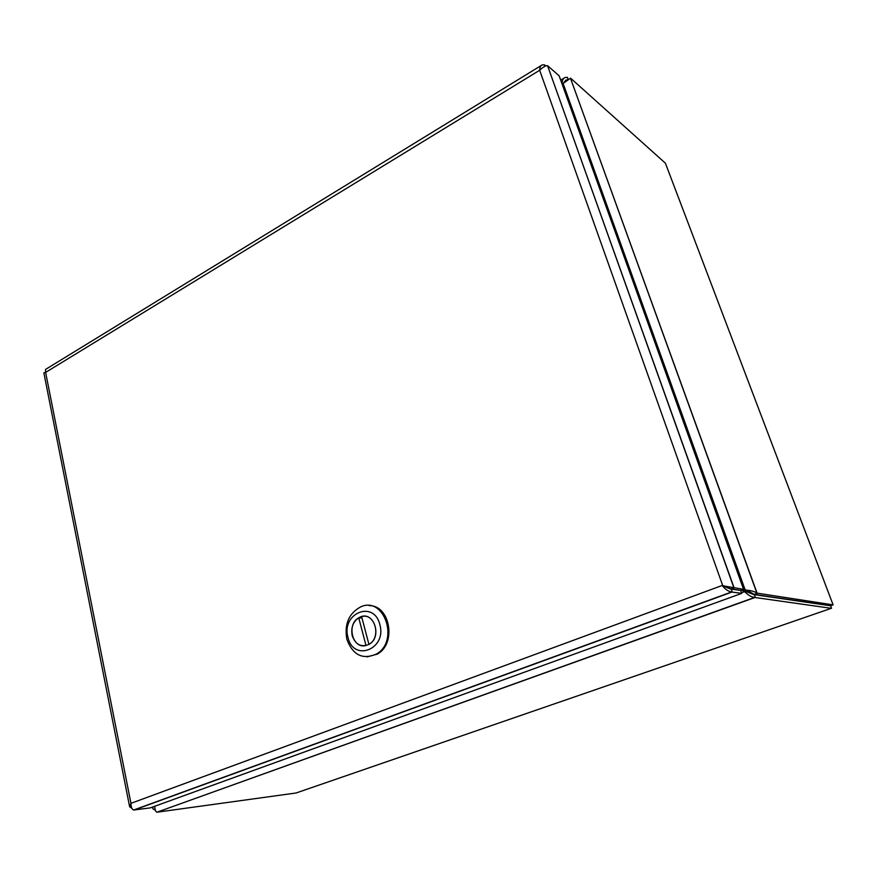 <?xml version="1.0" encoding="UTF-8"?>
<svg xmlns="http://www.w3.org/2000/svg" width="877" height="877" viewBox="0 0 877 877"><rect width="100%" height="100%" fill="white"/><g stroke="black" fill="none" stroke-linecap="round" stroke-linejoin="round"><path stroke-width="1.32" d="M741.624 590.035L744.606 591.504C747.938 595.066 751.26 597.04 754.593 597.445L831.297 608.32M741.997 589.903L753.672 594.551L830.607 605.777L831.539 608.232L296.108 792.983L156.862 812.223C155.558 811.609 154.878 809.603 154.823 806.226M568.077 79.16L567.408 77.329L565.128 77.505C563.319 78.25 562.267 80.147 561.982 83.172L561.883 83.436M567.244 79.675L563.681 82.778M832.821 604.121L833.106 604.878L756.895 593.115C754.626 591.515 751.249 590.539 746.755 590.21L743.532 589.245M562.453 85.014L563.1 83.468L570.598 78.174L665.402 163.199L666.125 165.106M665.402 163.199L833.106 604.878L830.618 605.733L754.275 594.409L746.755 590.21M152.839 806.95L152.883 808.758L155.393 810.337M746.163 590.188L745.198 590.035L563.1 83.468M562.891 83.973L561.817 83.271M745.516 591.591L741.427 592.578M754.253 594.463L755.316 597.39L157.104 812.146M570.478 78.239L757.158 593.367L754.275 594.409M545.779 65.983L544.485 64.854L542.26 64.887C540.616 65.545 539.75 67.343 539.662 70.27C542.973 67.091 545.604 65.556 547.555 65.665L559.142 75.806L743.564 589.322L722.319 585.683C725.367 589.388 728.436 591.493 731.528 592.008L741.712 593.378L150.252 807.892L133.644 810.019C131.912 809.339 131.013 807.114 130.958 803.332L129.632 806.741L131.736 808.243M129.467 805.897L43.85 372.835L45.615 372.407L45.505 369.469M545.001 66.29L544.485 64.854M722.319 585.683L730.596 589.037L740.648 590.429L741.712 593.378M731.133 588.971L732.196 591.986L133.973 810.063M722.714 585.573L539.662 70.27L45.615 372.407L130.958 803.332L722.144 585.485M723.185 585.65L731.155 588.927L740.67 590.374L743.564 589.322M731.155 588.927L734.093 587.853L547.588 65.764M410.074 713.659L408.989 714.042M414.492 712.058L412.946 712.617M367.057 656.884L377.373 654.099C396.821 643.575 390.068 605.064 369.162 605.634M346.853 639.289C344.244 624.084 348.871 613.275 360.721 606.873C384.203 595.757 399.704 641.208 376.354 654.089C362.574 659.997 352.74 655.064 346.853 639.289M379.818 624.501C387.152 649.144 353.453 662.376 348.016 637.458C340.857 613.472 373.821 599.528 379.818 624.501M352.225 635.748C355.536 644.65 361.083 647.555 368.866 644.452C382.887 637.327 373.745 610.085 359.855 617.167C353.267 620.982 350.723 627.176 352.225 635.748M366.005 645.494L358.737 617.836C346.13 624.413 352.576 649.408 366.005 645.494M368.91 644.332L361.62 616.641C374.983 612.409 381.78 637.754 368.91 644.332L369.074 644.332M361.971 618.011L358.737 617.836M564.81 81.605L564.054 82.065M754.593 597.445L156.862 812.234M560.699 80.147L563.988 78.174M565.358 80.541L566.29 79.982M570.456 78.185L756.895 593.115M152.675 807.783L152.532 807.059M541.23 65.501L45.494 369.458M133.644 810.019L731.528 592.008M733.841 587.645L547.555 65.665M376.354 654.089L377.373 654.099M359.855 617.167L361.784 617.265"/></g></svg>
